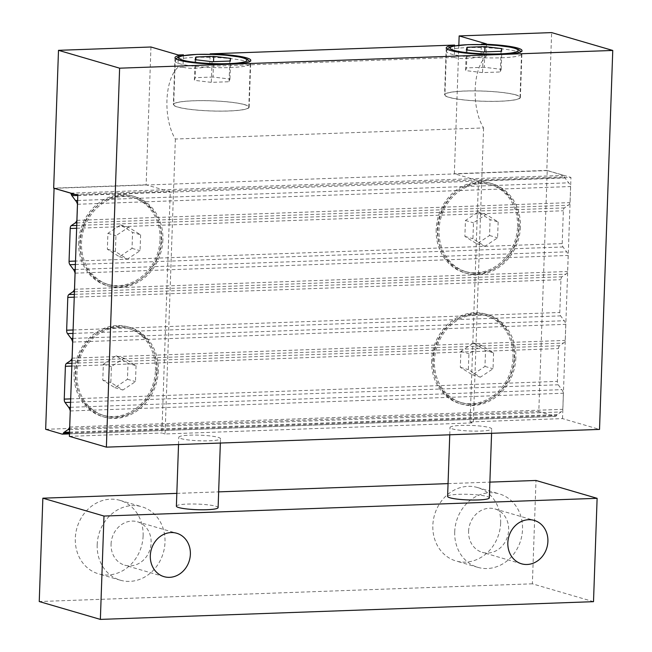 <?xml version="1.0" encoding="UTF-8"?>
<svg xmlns="http://www.w3.org/2000/svg" width="652" height="652" viewBox="0 0 652 652"><rect width="100%" height="100%" fill="white"/><g stroke="black" fill="none" stroke-linecap="round" stroke-linejoin="round"><path stroke-width="0.49" stroke-dasharray="3.26 2.44" d="M218.143 437.321A20.872 2.804 -178 0 1 220.506 438.714A20.872 2.804 -178 0 1 204.565 440.882A20.872 2.804 -178 0 1 181.15 438.649A20.872 2.804 -178 0 1 178.787 437.256A20.872 2.804 -178 0 1 194.728 435.088A20.872 2.804 -178 0 1 218.143 437.321M176.382 506.164A20.872 2.804 -178 0 1 192.316 503.996A20.872 2.804 -178 0 1 215.73 506.221A20.872 2.804 -178 0 1 218.102 507.615M489.367 427.573A20.872 2.804 -178 0 1 491.73 428.967A20.872 2.804 -178 0 1 475.797 431.135A20.872 2.804 -178 0 1 452.382 428.902A20.872 2.804 -178 0 1 450.01 427.508A20.872 2.804 -178 0 1 465.952 425.34A20.872 2.804 -178 0 1 489.367 427.573M447.606 496.408A20.872 2.804 -178 0 1 463.548 494.24A20.872 2.804 -178 0 1 486.962 496.474A20.872 2.804 -178 0 1 489.326 497.867M111.06 544.208A22.608 19.813 -73.7 0 1 137.433 521.779A22.608 19.813 -73.7 0 1 151.125 542.766A22.608 19.813 -73.7 0 1 124.752 565.186A22.608 19.813 -73.7 0 1 111.06 544.208M143.114 535.879A38.264 33.529 106.3 0 0 119.944 500.361A38.264 33.529 106.3 0 0 75.306 538.316A38.264 33.529 106.3 0 0 98.485 573.825A38.264 33.529 106.3 0 0 143.114 535.879M97.189 544.705A38.264 33.529 -73.7 0 1 141.818 506.751A38.264 33.529 -73.7 0 1 164.997 542.268A38.264 33.529 -73.7 0 1 120.359 580.215A38.264 33.529 -73.7 0 1 97.189 544.705M468.584 531.356A22.608 19.813 -73.7 0 1 494.958 508.927A22.608 19.813 -73.7 0 1 508.65 529.913A22.608 19.813 -73.7 0 1 482.276 552.342A22.608 19.813 -73.7 0 1 468.584 531.356M500.646 523.026A38.264 33.529 106.3 0 0 477.468 487.509A38.264 33.529 106.3 0 0 432.838 525.463A38.264 33.529 106.3 0 0 456.009 560.973A38.264 33.529 106.3 0 0 500.646 523.026M454.713 531.853A38.264 33.529 -73.7 0 1 499.351 493.898A38.264 33.529 -73.7 0 1 522.521 529.416A38.264 33.529 -73.7 0 1 477.892 567.362A38.264 33.529 -73.7 0 1 454.713 531.853M454.623 45.852L454.216 57.49C461.111 59.202 470.019 58.884 480.956 56.528L481.372 44.581M516.066 94.923A37.922 5.094 2 0 0 473.531 90.864A37.922 5.094 2 0 0 444.574 94.809A37.922 5.094 2 0 0 448.878 97.335A37.922 5.094 2 0 0 491.412 101.394A37.922 5.094 2 0 0 520.369 97.45A37.922 5.094 2 0 0 516.066 94.923M183.399 55.599L182.992 67.237C189.879 68.957 198.795 68.631 209.724 66.276L210.148 54.328M244.842 104.67A37.922 5.094 2 0 0 202.299 100.62A37.922 5.094 2 0 0 173.35 104.556A37.922 5.094 2 0 0 177.646 107.083A37.922 5.094 2 0 0 220.189 111.142A37.922 5.094 2 0 0 249.137 107.205A37.922 5.094 2 0 0 244.842 104.67M244.533 104.679A37.572 5.053 -178 0 1 248.795 107.189A37.572 5.053 -178 0 1 220.099 111.093A37.572 5.053 -178 0 1 177.955 107.075A37.572 5.053 -178 0 1 173.693 104.564A37.572 5.053 -178 0 1 202.389 100.669A37.572 5.053 -178 0 1 244.533 104.679M515.756 94.931A37.572 5.053 -178 0 1 520.019 97.441A37.572 5.053 -178 0 1 491.331 101.345A37.572 5.053 -178 0 1 449.187 97.327A37.572 5.053 -178 0 1 444.925 94.817A37.572 5.053 -178 0 1 473.613 90.913A37.572 5.053 -178 0 1 515.756 94.931M213.008 77.026L195.217 77.669L194.361 80.335L211.305 82.364L229.096 81.728L229.952 79.055L213.008 77.026L213.546 61.638M195.844 59.756L195.217 77.669M195.087 59.666L194.361 80.335M212.03 61.695L211.305 82.364M229.822 61.052L229.096 81.728M230.678 58.387L229.952 79.055M484.24 67.278L466.449 67.914L465.593 70.587L482.529 72.616L500.328 71.973L501.184 69.308L484.24 67.278L484.778 51.891M467.068 50.008L466.449 67.914M466.31 49.919L465.593 70.587M483.254 51.948L482.529 72.616M501.046 51.304L500.328 71.973M501.901 48.639L501.184 69.308M182.992 67.237L177.866 67.417A41.744 19.315 -92.1 0 0 175.364 139.023L483.58 127.947A41.744 19.315 87.9 0 1 486.082 56.341L480.956 56.528M178.298 54.988L177.866 67.417M486.514 43.912L486.082 56.341M454.216 57.49L209.724 66.276M483.58 127.947L473.279 422.871L470.059 421.934L478.486 180.775L454.354 173.725L458.837 45.265M175.364 139.023L165.07 433.955L473.279 422.871M150.954 47.001L146.138 184.809L170.27 191.859L161.851 433.009L165.07 433.955M478.486 180.775L570.948 177.45L546.816 170.4L551.633 32.6M546.816 170.4L454.354 173.725M146.138 184.809L53.676 188.135M470.059 421.934L562.529 418.608L599.522 429.415M69.389 436.335L161.851 433.009M562.529 418.608L570.948 177.45M77.808 195.176L170.27 191.859M176.831 493.377L218.648 491.869M448.054 483.621L489.88 482.121M593.507 601.674L532.382 583.817L535.993 480.467M532.382 583.817L39.242 601.543M74.092 373.237A46.618 40.848 106.3 0 0 102.323 416.498A46.618 40.848 106.3 0 0 156.692 370.271A46.618 40.848 106.3 0 0 128.468 327.011A46.618 40.848 106.3 0 0 74.092 373.237M158.306 370.735A46.618 40.848 -73.7 0 1 103.937 416.97A46.618 40.848 -73.7 0 1 75.705 373.71A46.618 40.848 -73.7 0 1 130.074 327.475A46.618 40.848 -73.7 0 1 158.306 370.735M155.461 370.312A45.224 39.633 106.3 0 0 128.077 328.347A45.224 39.633 106.3 0 0 75.33 373.197A45.224 39.633 106.3 0 0 102.714 415.161A45.224 39.633 106.3 0 0 155.461 370.312M157.075 370.784A45.224 39.633 106.3 0 0 129.683 328.812A45.224 39.633 106.3 0 0 76.936 373.661A45.224 39.633 106.3 0 0 104.32 415.634A45.224 39.633 106.3 0 0 157.075 370.784M431.624 360.385A46.618 40.848 106.3 0 0 459.847 403.645A46.618 40.848 106.3 0 0 514.224 357.418A46.618 40.848 106.3 0 0 485.993 314.158A46.618 40.848 106.3 0 0 431.624 360.385M515.83 357.891A46.618 40.848 -73.7 0 1 461.461 404.118A46.618 40.848 -73.7 0 1 433.23 360.858A46.618 40.848 -73.7 0 1 487.598 314.623A46.618 40.848 -73.7 0 1 515.83 357.891M78.664 242.324A46.618 40.848 106.3 0 0 106.895 285.584A46.618 40.848 106.3 0 0 161.264 239.357A46.618 40.848 106.3 0 0 133.041 196.097A46.618 40.848 106.3 0 0 78.664 242.324M162.878 239.822A46.618 40.848 -73.7 0 1 108.501 286.057A46.618 40.848 -73.7 0 1 80.277 242.797A46.618 40.848 -73.7 0 1 134.646 196.562A46.618 40.848 -73.7 0 1 162.878 239.822M436.196 229.471A46.618 40.848 106.3 0 0 464.42 272.732A46.618 40.848 106.3 0 0 518.796 226.505A46.618 40.848 106.3 0 0 490.565 183.245A46.618 40.848 106.3 0 0 436.196 229.471M520.402 226.969A46.618 40.848 -73.7 0 1 466.033 273.204A46.618 40.848 -73.7 0 1 437.802 229.944A46.618 40.848 -73.7 0 1 492.17 183.709A46.618 40.848 -73.7 0 1 520.402 226.969M512.994 357.459A45.224 39.633 106.3 0 0 485.601 315.495A45.224 39.633 106.3 0 0 432.855 360.344A45.224 39.633 106.3 0 0 460.239 402.308A45.224 39.633 106.3 0 0 512.994 357.459M514.599 357.932A45.224 39.633 106.3 0 0 487.207 315.959A45.224 39.633 106.3 0 0 434.46 360.809A45.224 39.633 106.3 0 0 461.852 402.781A45.224 39.633 106.3 0 0 514.599 357.932M160.033 239.398A45.224 39.633 106.3 0 0 132.649 197.434A45.224 39.633 106.3 0 0 79.903 242.283A45.224 39.633 106.3 0 0 107.287 284.248A45.224 39.633 106.3 0 0 160.033 239.398M161.647 239.871A45.224 39.633 106.3 0 0 134.255 197.898A45.224 39.633 106.3 0 0 81.508 242.748A45.224 39.633 106.3 0 0 108.892 284.72A45.224 39.633 106.3 0 0 161.647 239.871M517.558 226.546A45.224 39.633 106.3 0 0 490.174 184.581A45.224 39.633 106.3 0 0 437.427 229.431A45.224 39.633 106.3 0 0 464.811 271.395A45.224 39.633 106.3 0 0 517.558 226.546M519.171 227.018A45.224 39.633 106.3 0 0 491.779 185.046A45.224 39.633 106.3 0 0 439.032 229.895A45.224 39.633 106.3 0 0 466.424 271.868A45.224 39.633 106.3 0 0 519.171 227.018M498.144 221.941L497.59 237.85L484.982 246.252L472.928 238.738L473.482 222.821L486.09 214.427L498.144 221.941L490.1 219.585L478.046 212.079L465.447 220.474L464.884 236.391L476.938 243.897L489.546 235.502L490.1 219.585M489.546 235.502L497.59 237.85M476.938 243.897L484.982 246.252M464.884 236.391L472.928 238.738M465.447 220.474L473.482 222.821M478.046 212.079L486.09 214.427M140.62 234.793L140.058 250.702L127.458 259.105L115.404 251.59L115.958 235.674L128.566 227.279L140.62 234.793L132.576 232.438L120.522 224.924L107.914 233.326L107.36 249.235L119.414 256.749L132.014 248.355L132.576 232.438M132.014 248.355L140.058 250.702M119.414 256.749L127.458 259.105M107.36 249.235L115.404 251.59M107.914 233.326L115.958 235.674M120.522 224.924L128.566 227.279M493.572 352.854L493.018 368.763L480.41 377.166L468.356 369.651L468.918 353.743L481.518 345.34L493.572 352.854L485.528 350.499L473.474 342.993L460.874 351.387L460.312 367.304L472.366 374.81L484.974 366.416L485.528 350.499M484.974 366.416L493.018 368.763M472.366 374.81L480.41 377.166M460.312 367.304L468.356 369.651M460.874 351.387L468.918 353.743M473.474 342.993L481.518 345.34M136.048 365.707L135.486 381.616L122.886 390.018L110.832 382.504L111.386 366.587L123.994 358.192L136.048 365.707L128.004 363.351L115.95 355.845L103.342 364.24L102.788 380.157L114.842 387.663L127.45 379.268L128.004 363.351M127.45 379.268L135.486 381.616M114.842 387.663L122.886 390.018M102.788 380.157L110.832 382.504M103.342 364.24L111.386 366.587M115.95 355.845L123.994 358.192M562.203 243.587L563.344 210.767A3.48 1.606 87.9 0 1 564.387 207.915L568.283 205.25A8.346 3.863 -92.1 0 0 570.035 202.617L570.598 186.537A8.346 3.863 -92.1 0 0 568.658 182.821L565.023 177.955A3.48 1.606 87.9 0 1 564.469 176.798A3.48 1.606 -92.1 0 0 563.736 175.412L547.224 170.588L538.805 411.583L555.235 416.383A3.48 1.606 -92.1 0 0 555.48 416.416A3.48 1.606 -92.1 0 0 556.547 415.438A3.48 1.606 87.9 0 1 557.167 414.623L561.062 411.958A8.346 3.863 -92.1 0 0 562.815 409.326L563.377 393.237A8.346 3.863 -92.1 0 0 561.845 389.643L558.21 384.778A3.48 1.606 87.9 0 1 557.387 381.387L558.536 348.567A3.48 1.606 87.9 0 1 559.571 345.723L563.475 343.058A8.346 3.863 -92.1 0 0 565.227 340.425L565.789 324.337A8.346 3.863 -92.1 0 0 564.249 320.743L560.614 315.878A3.48 1.606 87.9 0 1 559.791 312.487L560.94 279.667A3.48 1.606 87.9 0 1 561.975 276.815L565.879 274.158A8.346 3.863 -92.1 0 0 567.631 271.517L568.194 255.437A8.346 3.863 -92.1 0 0 566.661 251.843L563.018 246.978A3.48 1.606 87.9 0 1 562.203 243.587L75.51 261.077M76.928 220.343L570.035 202.617M77.49 204.255L570.598 186.537M77.621 200.474L568.658 182.821M70.807 193.139L563.736 175.412M54.295 188.314L547.224 170.588M45.664 429.309L538.805 411.583M69.707 427.052L562.815 409.326M70.269 410.964L563.377 393.237M72.119 358.144L565.227 340.425M72.682 342.064L565.789 324.337M74.524 289.243L567.631 271.517M75.086 273.164L568.194 255.437M230.132 67.547A37.572 5.053 2 0 0 250.311 63.782A37.572 5.053 2 0 0 246.048 61.272A37.572 5.053 2 0 0 195.388 57.392A37.572 5.053 2 0 0 175.209 61.158A37.572 5.053 2 0 0 179.471 63.668A37.572 5.053 2 0 0 230.132 67.547M501.364 57.8A37.572 5.053 2 0 0 521.535 54.034A37.572 5.053 2 0 0 517.272 51.524A37.572 5.053 2 0 0 466.612 47.645A37.572 5.053 2 0 0 446.441 51.41A37.572 5.053 2 0 0 450.703 53.92A37.572 5.053 2 0 0 501.364 57.8M76.651 228.257L563.344 210.767M76.749 225.445L564.387 207.915M76.838 222.919L568.283 205.25M77.8 195.47L565.023 177.955M75.094 194.386L564.469 176.798M62.095 434.11L555.235 416.383M69.503 432.952L556.547 415.438M69.536 432.154L557.167 414.623M69.617 429.627L561.062 411.958M70.4 407.313L561.845 389.643M70.571 402.308L558.21 384.778M70.693 398.885L557.387 381.387M71.842 366.065L558.536 348.567M71.94 363.245L559.571 345.723M72.03 360.719L563.475 343.058M72.804 338.404L564.249 320.743M72.983 333.408L560.614 315.878M73.097 329.977L559.791 312.487M74.246 297.165L560.94 279.667M74.344 294.345L561.975 276.815M74.434 291.819L565.879 274.158M75.208 269.504L566.661 251.843M75.387 264.508L563.018 246.978M220.352 443.05L220.506 438.714M491.584 433.295L491.73 428.967M137.433 521.779L176.684 533.246M119.944 500.361L141.818 506.751M494.958 508.927L534.208 520.394M477.468 487.509L499.351 493.898M446.212 47.955L444.574 94.809M174.989 57.702L173.35 104.556M248.795 107.189L250.311 63.782L249.708 61.492M520.019 97.441L521.535 54.034L520.94 51.736M447.19 49.161L446.441 51.41L444.925 94.817M175.967 58.916L175.209 61.158L173.693 104.564M249.137 107.205L250.775 60.351M520.369 97.45L521.999 50.603M477.892 567.362L456.009 560.973M521.527 563.801L482.276 552.342M120.359 580.215L98.485 573.825M164.002 576.653L124.752 565.186M449.758 434.802L450.01 427.508M178.534 444.55L178.787 437.256M102.323 416.498L103.937 416.97M129.683 328.812L128.077 328.347M459.847 403.645L461.461 404.118M106.895 285.584L108.501 286.057M464.42 272.732L466.033 273.204M487.207 315.959L485.601 315.495M134.255 197.898L132.649 197.434M491.779 185.046L490.174 184.581M466.424 271.868L464.811 271.395M108.892 284.72L107.287 284.248M461.852 402.781L460.239 402.308M492.17 183.709L490.565 183.245M134.646 196.562L133.041 196.097M487.598 314.623L485.993 314.158M104.32 415.634L102.714 415.161M130.074 327.475L128.468 327.011M69.471 433.89L555.48 416.416"/><path stroke-width="0.98" d="M220.352 443.05L218.102 507.615A20.872 2.804 -178 0 1 202.161 509.782A20.872 2.804 -178 0 1 178.746 507.558A20.872 2.804 -178 0 1 176.382 506.164L178.534 444.55M491.584 433.295L489.326 497.867A20.872 2.804 -178 0 1 473.393 500.035A20.872 2.804 -178 0 1 449.978 497.802A20.872 2.804 -178 0 1 447.606 496.408L449.758 434.802M150.31 555.667A22.608 19.813 -73.7 0 1 176.684 533.246A22.608 19.813 -73.7 0 1 190.376 554.233A22.608 19.813 -73.7 0 1 164.002 576.653A22.608 19.813 -73.7 0 1 150.31 555.667M507.835 542.823A22.608 19.813 -73.7 0 1 534.208 520.394A22.608 19.813 -73.7 0 1 547.9 541.38A22.608 19.813 -73.7 0 1 521.527 563.801A22.608 19.813 -73.7 0 1 507.835 542.823M481.372 44.581L481.388 44.1A37.922 5.094 -178 0 1 517.704 48.069A37.922 5.094 -178 0 1 521.999 50.603A37.922 5.094 -178 0 1 493.051 54.54A37.922 5.094 -178 0 1 450.516 50.481A37.922 5.094 -178 0 1 446.212 47.955A37.922 5.094 -178 0 1 454.656 45.061L454.623 45.852M210.148 54.328L210.164 53.847A37.922 5.094 -178 0 1 246.472 57.816A37.922 5.094 -178 0 1 250.775 60.351A37.922 5.094 -178 0 1 221.819 64.287A37.922 5.094 -178 0 1 179.284 60.237A37.922 5.094 -178 0 1 174.989 57.702A37.922 5.094 -178 0 1 183.424 54.809L183.399 55.599M467.166 47.246L484.958 46.61L501.901 48.639L501.046 51.304L483.254 51.948L466.31 49.919L467.166 47.246L467.068 50.008M195.942 56.993L213.734 56.357L230.678 58.387L229.822 61.052L212.03 61.695L195.087 59.666L195.942 56.993L195.844 59.756M213.734 56.357L213.546 61.638M484.958 46.61L484.778 51.891M183.424 54.809L178.298 54.988L150.954 47.001L58.493 50.326L119.618 68.183L612.758 50.457L551.633 32.6L459.163 35.925L486.514 43.912L481.388 44.1M454.656 45.061L210.164 53.847M458.837 45.265L459.163 35.925M612.758 50.457L599.522 429.415L106.382 447.142L69.389 436.335L77.808 195.176L53.676 188.135L58.493 50.326M106.382 447.142L119.618 68.183M42.853 498.193L39.242 601.543L100.367 619.4L103.978 516.05L42.853 498.193L176.831 493.377M218.648 491.869L448.054 483.621M489.88 482.121L535.993 480.467L597.118 498.324L103.978 516.05M100.367 619.4L593.507 601.674L597.118 498.324M76.895 220.343L77.458 204.263A8.346 3.863 -92.1 0 0 75.518 200.547L71.883 195.681A3.48 1.606 87.9 0 1 71.329 194.524A3.48 1.606 -92.1 0 0 70.595 193.139L54.075 188.314L45.664 429.309L62.095 434.11A3.48 1.606 -92.1 0 0 62.339 434.142A3.48 1.606 -92.1 0 0 63.407 433.164A3.48 1.606 87.9 0 1 64.026 432.349L67.922 429.684A8.346 3.863 -92.1 0 0 69.674 427.052L70.269 410.964A8.346 3.863 -92.1 0 0 68.704 407.37L65.07 402.504A3.48 1.606 87.9 0 1 64.246 399.114L65.396 366.294A3.48 1.606 87.9 0 1 66.431 363.449L70.334 360.784A8.346 3.863 -92.1 0 0 72.087 358.152L72.649 342.064A8.346 3.863 -92.1 0 0 71.109 338.469L67.474 333.604A3.48 1.606 87.9 0 1 66.651 330.214L67.8 297.393A3.48 1.606 87.9 0 1 68.835 294.541L72.739 291.884A8.346 3.863 -92.1 0 0 74.491 289.243L75.053 273.164A8.346 3.863 -92.1 0 0 73.513 269.569L69.878 264.704A3.48 1.606 87.9 0 1 69.063 261.313L70.204 228.493A3.48 1.606 87.9 0 1 71.247 225.641L75.143 222.976A8.346 3.863 -92.1 0 0 76.895 220.343L76.928 220.343M75.518 200.547L77.621 200.474M197.116 54.418A34.091 4.58 -178 0 1 243.082 57.938A34.091 4.58 -178 0 1 228.648 63.627A34.091 4.58 -178 0 1 182.674 60.114A34.091 4.58 -178 0 1 197.116 54.418M468.34 44.67A34.091 4.58 -178 0 1 514.314 48.191A34.091 4.58 -178 0 1 499.872 53.88A34.091 4.58 -178 0 1 453.906 50.359A34.091 4.58 -178 0 1 468.34 44.67M70.204 228.493L76.651 228.257M69.063 261.313L75.51 261.077M71.247 225.641L76.749 225.445M75.143 222.976L76.838 222.919M71.883 195.681L77.8 195.47M71.329 194.524L75.094 194.386M63.407 433.164L69.503 432.952M64.026 432.349L69.536 432.154M67.922 429.684L69.617 429.627M68.704 407.37L70.4 407.313M65.07 402.504L70.571 402.308M64.246 399.114L70.693 398.885M65.396 366.294L71.842 366.065M66.431 363.449L71.94 363.245M70.334 360.784L72.03 360.719M71.109 338.469L72.804 338.404M67.474 333.604L72.983 333.408M66.651 330.214L73.097 329.977M67.8 297.393L74.246 297.165M68.835 294.541L74.344 294.345M72.739 291.884L74.434 291.819M73.513 269.569L75.208 269.504M69.878 264.704L75.387 264.508M249.708 61.492L247.678 59.552L244.94 58.354L238.86 56.879L225.975 55.208L213.277 54.426L196.871 54.393L182.022 55.868L178.192 57.091L175.967 58.916M520.94 51.736L518.902 49.805L516.164 48.607L510.084 47.131L497.199 45.453L484.501 44.67L468.095 44.638L453.254 46.121L449.424 47.343L447.19 49.161M62.339 434.142L69.471 433.89"/></g></svg>
